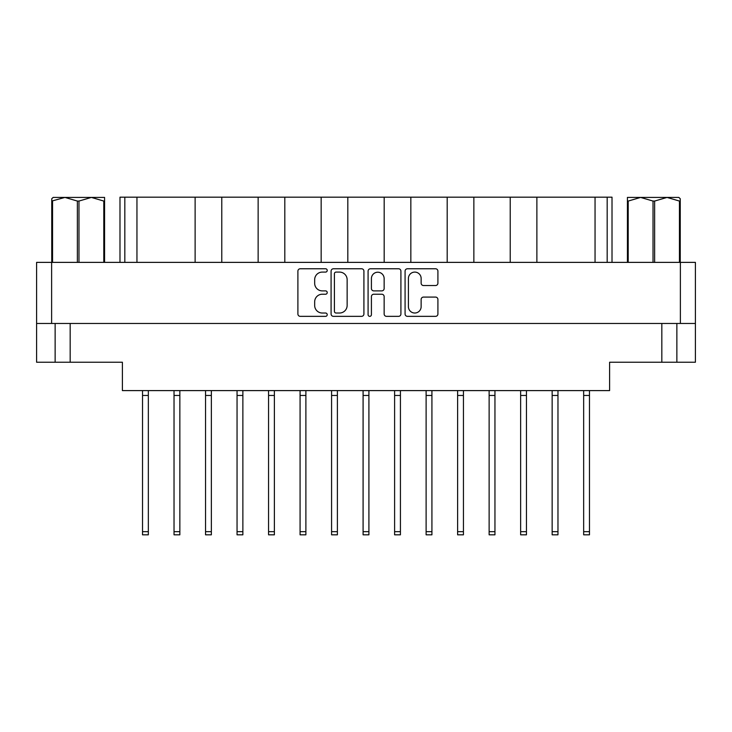 <?xml version="1.0" encoding="UTF-8"?>
<svg xmlns="http://www.w3.org/2000/svg" width="732" height="732" viewBox="0 0 732 732"><rect width="100%" height="100%" fill="white"/><g stroke="black" fill="none" stroke-linecap="round" stroke-linejoin="round"><path stroke-width="1.1" d="M408.41 306.653A6.368 6.368 0 0 0 414.77 313.022A6.368 6.368 0 0 0 421.138 306.653L421.138 299.461A2.379 2.379 0 0 1 423.517 297.082L435.531 297.082A2.379 2.379 0 0 1 437.91 299.461L437.91 313.973A2.379 2.379 0 0 1 435.531 316.352L407.459 316.352A2.379 2.379 0 0 1 405.08 313.973L405.08 271.142A2.379 2.379 0 0 1 407.459 268.763L435.531 268.763A2.379 2.379 0 0 1 437.91 271.142L437.91 283.156A2.379 2.379 0 0 1 435.531 285.535L423.517 285.535A2.379 2.379 0 0 1 421.138 283.156L421.138 278.462A6.368 6.368 0 0 0 414.77 272.094A6.368 6.368 0 0 0 408.41 278.462L408.41 306.653M369.752 316.352A1.665 1.665 0 0 0 371.417 314.687L371.417 296.606A2.379 2.379 0 0 1 373.796 294.227L381.765 294.227A2.379 2.379 0 0 1 384.144 296.606L384.144 313.973A2.379 2.379 0 0 0 386.523 316.352L398.537 316.352A2.379 2.379 0 0 0 400.916 313.973L400.916 271.142A2.379 2.379 0 0 0 398.537 268.763L370.465 268.763A2.379 2.379 0 0 0 368.086 271.142L368.086 314.687A1.665 1.665 0 0 0 369.752 316.352M363.914 313.973L363.914 271.142A2.379 2.379 0 0 0 361.535 268.763L333.463 268.763A2.379 2.379 0 0 0 331.084 271.142L331.084 313.973A2.379 2.379 0 0 0 333.463 316.352L361.535 316.352A2.379 2.379 0 0 0 363.914 313.973M36.6 262.376L36.6 323.462L36.6 262.376L695.4 262.376L695.4 362.239L661.829 362.239L661.829 323.462M695.4 323.462L36.6 323.462L36.6 362.239L55.138 362.239L55.138 323.462M322.281 272.094L325.557 272.094A1.665 1.665 0 0 0 327.222 270.428A1.665 1.665 0 0 0 325.557 268.763L300.276 268.763A2.379 2.379 0 0 0 297.897 271.142L297.897 313.973A2.379 2.379 0 0 0 300.276 316.352L325.557 316.352A1.665 1.665 0 0 0 327.222 314.687A1.665 1.665 0 0 0 325.557 313.022L322.281 313.022A7.613 7.613 0 0 1 314.668 305.409L314.668 301.84A7.613 7.613 0 0 1 322.281 294.227L325.557 294.227A1.665 1.665 0 0 0 327.222 292.562A1.665 1.665 0 0 0 325.557 290.888L322.281 290.888A7.613 7.613 0 0 1 314.668 283.275L314.668 279.706A7.613 7.613 0 0 1 322.281 272.094M70.171 323.462L70.171 362.239L122.4 362.239L122.4 390.604L609.6 390.604L609.6 362.239L661.829 362.239M676.862 323.462L676.862 362.239M70.171 362.239L55.138 362.239M119.984 262.376L119.984 197.183L136.948 197.183L136.948 262.376M124.824 262.376L124.824 197.183M195.124 262.376L195.124 197.183L136.948 197.183M221.778 262.376L221.778 197.183L195.124 197.183M258.14 262.376L258.14 197.183L221.778 197.183M284.803 262.376L284.803 197.183L258.14 197.183M321.156 262.376L321.156 197.183L284.803 197.183M347.819 262.376L347.819 197.183L321.156 197.183M384.181 262.376L384.181 197.183L347.819 197.183M410.844 262.376L410.844 197.183L384.181 197.183M447.197 262.376L447.197 197.183L410.844 197.183M473.86 262.376L473.86 197.183L447.197 197.183M510.222 262.376L510.222 197.183L473.86 197.183M536.876 262.376L536.876 197.183L510.222 197.183M595.052 262.376L595.052 197.183L536.876 197.183M595.052 197.183L607.176 197.183L607.176 262.376M612.016 262.376L612.016 197.183L612.016 262.376M607.176 197.183L612.016 197.183M336.079 272.094A1.665 1.665 0 0 0 334.414 273.759L334.414 311.356A1.665 1.665 0 0 0 336.079 313.022L339.529 313.022A7.613 7.613 0 0 0 347.142 305.409L347.142 279.706A7.613 7.613 0 0 0 339.529 272.094L336.079 272.094M384.144 278.581A6.368 6.368 0 0 0 377.776 272.213A6.368 6.368 0 0 0 371.417 278.581L371.417 288.509A2.379 2.379 0 0 0 373.796 290.888L381.765 290.888A2.379 2.379 0 0 0 384.144 288.509L384.144 278.581M589.48 390.604L589.48 534.817L583.66 534.817L583.66 390.604M589.48 395.454L583.66 395.454M431.926 390.604L431.926 534.817L426.115 534.817L426.115 390.604M431.926 395.454L426.115 395.454M494.951 390.604L494.951 534.817L489.132 534.817L489.132 390.604M494.951 395.454L489.132 395.454M557.967 390.604L557.967 534.817L552.148 534.817L552.148 390.604M557.967 395.454L552.148 395.454M148.34 390.604L148.34 534.817L142.52 534.817L142.52 390.604M148.34 395.454L142.52 395.454M211.356 390.604L211.356 534.817L205.546 534.817L205.546 390.604M211.356 395.454L205.546 395.454M274.381 390.604L274.381 534.817L268.562 534.817L268.562 390.604M274.381 395.454L268.562 395.454M337.397 390.604L337.397 534.817L331.578 534.817L331.578 390.604M337.397 395.454L331.578 395.454M179.852 390.604L179.852 534.817L174.033 534.817L174.033 390.604M179.852 395.454L174.033 395.454M242.868 390.604L242.868 534.817L237.049 534.817L237.049 390.604M242.868 395.454L237.049 395.454M305.885 390.604L305.885 534.817L300.074 534.817L300.074 390.604M305.885 395.454L300.074 395.454M368.91 390.604L368.91 534.817L363.09 534.817L363.09 390.604M368.91 395.454L363.09 395.454M400.422 390.604L400.422 534.817L394.603 534.817L394.603 390.604M400.422 395.454L394.603 395.454M463.438 390.604L463.438 534.817L457.619 534.817L457.619 390.604M463.438 395.454L457.619 395.454M526.454 390.604L526.454 534.817L520.644 534.817L520.644 390.604M526.454 395.454L520.644 395.454M77.372 262.376L77.372 201.062L64.956 197.42L51.752 201.062L51.752 262.376L51.752 198.747L53.152 197.42L91.381 197.42L78.974 201.062L78.974 262.376M77.372 201.062L78.974 201.062M53.152 197.42L51.752 198.747M103.788 262.376L103.788 201.062L91.381 197.42L104.585 197.42L104.585 262.376M103.788 201.062L104.585 201.062M52.548 201.062L52.548 262.376M680.248 198.747L678.848 197.42L680.248 198.747L680.248 262.376M679.452 262.376L679.452 201.062L667.044 197.42L678.848 197.42M679.452 201.062L680.248 201.062M653.026 262.376L653.026 201.062L640.619 197.42L667.044 197.42L654.628 201.062L654.628 262.376M653.026 201.062L654.628 201.062M627.416 262.376L627.416 197.42L640.619 197.42L628.212 201.062L628.212 262.376M627.416 201.062L628.212 201.062M635.651 197.42L640.619 197.42M667.044 197.42L669.908 197.42M51.624 262.376L51.624 323.462M680.376 323.462L680.376 262.376M589.48 531.67L583.66 531.67M431.926 531.67L426.115 531.67M494.951 531.67L489.132 531.67M557.967 531.67L552.148 531.67M148.34 531.67L142.52 531.67M211.356 531.67L205.546 531.67M274.381 531.67L268.562 531.67M337.397 531.67L331.578 531.67M179.852 531.67L174.033 531.67M242.868 531.67L237.049 531.67M305.885 531.67L300.074 531.67M368.91 531.67L363.09 531.67M400.422 531.67L394.603 531.67M463.438 531.67L457.619 531.67M526.454 531.67L520.644 531.67"/></g></svg>
